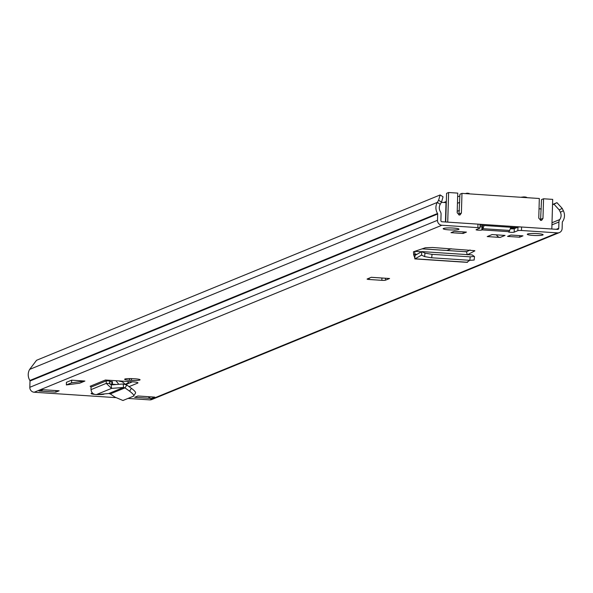 <?xml version="1.0" encoding="UTF-8"?>
<svg xmlns="http://www.w3.org/2000/svg" width="593" height="593" viewBox="0 0 593 593"><rect width="100%" height="100%" fill="white"/><g stroke="black" fill="none" stroke-linecap="round" stroke-linejoin="round"><path stroke-width="0.89" d="M431.6 254.286L424.973 253.129L421.816 251.602L472.191 254.931L474.489 256.569L474.141 260.045L469.849 260.312L470.197 256.836L431.6 254.286M469.849 260.312L431.252 257.755L424.618 256.599L424.973 253.129M474.356 256.391L470.197 256.836M469.804 260.305L466.965 262.232M129.489 380.232A6.738 0.86 1.7 0 1 124.634 379.261A6.738 0.86 1.7 0 1 133.24 378.697L135.211 378.823A6.738 0.86 1.7 0 1 140.074 379.794A6.738 0.86 1.7 0 1 131.461 380.365L129.489 380.232L129.541 378.586M492.101 234.569L505.036 235.428L500.144 237.43L487.209 236.577L492.101 234.569M484.103 225.51L482.924 228.683A4.981 1.356 93.8 0 1 482.102 229.899L481.827 230.017A2.928 0.371 1.7 0 1 478.595 230.188A2.928 0.371 1.7 0 1 476.083 229.743A2.928 0.371 1.7 0 1 476.201 229.639L479.87 228.142A2.928 0.371 -178.3 0 0 479.982 228.038A2.928 0.371 -178.3 0 0 477.869 227.623L441.867 225.244A4.685 4.47 -112.3 0 1 437.501 220.292L437.686 213.991A0.882 0.838 67.7 0 0 437.552 213.487A10.548 10.059 -112.3 0 1 437.33 202.398L438.598 200.241L440.154 194.949L36.551 360.285L29.65 369.395A10.548 10.059 -112.3 0 0 29.872 380.484A0.882 0.838 67.7 0 1 30.006 380.995L29.82 387.296A4.685 4.47 -112.3 0 0 34.186 392.24L115.731 397.629M562.216 208.41L559.214 209.907L553.958 204.162L556.96 202.665L562.216 208.41L563.35 210.723A10.548 10.059 -112.3 0 1 562.468 221.738A0.882 0.838 67.7 0 0 562.305 222.227L562.12 228.527A4.685 4.47 -112.3 0 1 559.392 232.567L151.712 399.571A4.685 4.47 -112.3 0 1 149.799 399.882L127.977 398.437M559.392 232.567A4.685 4.47 -112.3 0 1 557.479 232.879L521.477 230.499A2.928 0.371 -178.3 0 0 517.845 230.647L514.175 232.152A2.928 0.371 1.7 0 1 510.944 232.323A2.928 0.371 1.7 0 1 508.431 231.878A2.928 0.371 1.7 0 1 508.549 231.781L508.831 231.663A4.981 1.356 -86.2 0 0 509.654 230.447L510.825 227.275M537.406 233.605A7.909 1.008 1.7 0 1 543.114 234.746A7.909 1.008 1.7 0 1 533.003 235.414A7.909 1.008 1.7 0 1 527.296 234.272A7.909 1.008 1.7 0 1 537.406 233.605M453.297 228.053A7.909 1.008 1.7 0 1 459.004 229.187A7.909 1.008 1.7 0 1 448.894 229.854A7.909 1.008 1.7 0 1 443.186 228.72A7.909 1.008 1.7 0 1 453.297 228.053M519.638 237.207L507.549 236.407L510.892 235.036L522.982 235.836L519.638 237.207L519.69 235.621M466.439 232.1L463.096 233.472L450.999 232.671L454.342 231.3L466.439 232.1M389.571 278.51L385.494 280.185A2.928 0.371 1.7 0 1 381.862 280.333L369.202 279.496A2.928 0.371 1.7 0 1 367.089 279.073A2.928 0.371 1.7 0 1 367.208 278.977L371.285 277.302L389.571 278.51A1.468 0.4 -86.2 0 1 389.512 278.525A1.468 0.4 -86.2 0 1 389.46 278.502M137.902 395.991L154.78 397.11L151.519 398.444L134.641 397.325L137.902 395.991M55.868 392.121L38.99 391.009L42.251 389.675L59.13 390.787L55.868 392.121L55.912 390.572M104.286 393.915A6.59 0.838 1.7 0 1 104.286 393.922A6.59 0.838 1.7 0 1 97.119 394.545M94.406 394.352A6.59 0.838 1.7 0 1 91.107 393.53A6.59 0.838 1.7 0 1 92.434 393.063M105.398 380.017A0.882 0.838 -112.3 0 1 106.214 380.899L90.966 387.147A0.882 0.838 67.7 0 0 90.151 386.265L105.398 380.017L109.535 380.291A4.396 4.195 -112.3 0 1 109.594 380.936L109.646 383.419L111.18 384.901L111.558 388.385L106.266 383.382L106.214 380.899L109.594 380.936M129.066 386.629L137.672 383.108A7.22 0.919 -178.3 0 0 137.954 382.863A7.22 0.919 -178.3 0 0 132.75 381.825L109.535 380.291M71.649 380.172L84.91 381.047L79.692 383.189L66.357 384.931L66.431 382.307L71.649 380.172L71.575 382.789L84.91 381.047M467.692 254.619L474.86 250.854M413.529 251.78L414.67 251.373L415.115 255.361L421.816 251.602L421.571 255.131L424.618 256.599M474.726 250.676L432.594 247.489L425.403 247.755L414.67 251.373M477.869 227.623L477.973 224.132L441.97 221.752A1.171 1.119 -112.3 0 1 440.881 220.522L441.066 214.214A4.396 4.195 67.7 0 0 440.384 211.671A7.034 6.708 -112.3 0 1 440.236 204.281L441.496 202.131L438.598 200.241M477.973 224.132A2.928 0.371 1.7 0 1 480.085 224.554A2.928 0.371 1.7 0 1 479.974 224.651M482.687 225.414L482.45 226.052A1.468 0.4 93.8 0 1 482.205 226.415L481.931 226.526A2.928 0.371 1.7 0 1 480.026 226.726M517.845 230.647L517.948 227.163L514.279 228.668A2.928 0.371 1.7 0 1 510.269 228.787M517.948 227.163A2.928 0.371 1.7 0 1 521.581 227.015L521.477 230.499M559.214 209.907L560.348 212.22A7.034 6.708 -112.3 0 1 559.762 219.558A4.396 4.195 67.7 0 0 558.932 222.004L558.739 228.305A1.171 1.119 -112.3 0 1 557.583 229.395L521.581 227.015M109.801 384.064L116.361 384.501M126.524 384.82L126.546 384.22A7.22 0.919 1.7 0 1 125.775 384.42M126.546 384.22L132.439 381.803M470.079 249.964L466.587 251.758M440.154 194.949L443.053 196.839L441.496 202.131M556.96 202.665L552.55 204.474M553.958 204.162L552.535 204.741M463.096 233.472L463.148 231.885M500.144 237.43A4.396 4.195 -112.3 0 1 496.482 234.858M43.185 389.734L40.784 390.72A4.396 4.195 -112.3 0 1 38.99 391.009M151.519 398.444A4.396 4.195 -112.3 0 1 148.339 396.68M90.966 387.147L91.025 389.623C91.463 392.818 93.249 394.478 96.362 394.604L111.558 388.385L123.574 387.459L124.99 387.889L110.276 393.915L108.749 393.53L123.574 387.459L123.196 383.975L111.18 384.901M123.196 383.975L126.82 385.02L124.99 387.889L129.585 391.187L131.416 388.319L126.82 385.02M110.276 393.915L115.02 397.154L122.951 400.497L133.566 396.146L135.397 393.278C136.123 392.522 134.796 390.869 131.416 388.319M133.566 396.146C134.292 395.39 132.965 393.737 129.585 391.187M96.362 394.604L108.749 393.53M71.575 382.789L66.357 384.931M467.262 254.797L466.528 251.788L422.142 248.852M422.223 248.83L466.528 251.788M414.433 251.469L413.469 251.773L413.655 254.745L415.093 258.8L421.512 255.123L421.816 251.602M467.225 262.358L414.781 258.896L415.018 255.383M515.102 228.327L511.374 228.083L510.373 228.498M451.206 248.719L446.944 250.461M445.81 219.084A13.921 1.772 -178.3 0 1 445.521 219.054L445.439 221.982M511.374 228.083L511.351 228.846M516.725 227.66L480.071 225.244M448.612 192.503L447.73 222.138L551.816 229.009L552.698 199.381L543.559 198.774L542.973 218.387L541.698 220.277L540.801 220.426L538.755 218.105L539.333 198.499L461.977 193.385L461.391 212.998L460.116 214.888L459.219 215.037L457.173 212.717L457.752 193.11L448.612 192.503L446.573 193.34L445.721 222.004M458.975 215.007L459.938 194.222L461.977 193.385M540.557 220.396L541.52 199.611L543.559 198.774M541.239 208.936L539.03 208.788M445.521 219.054L446.01 202.643A5.863 0.741 -178.3 0 1 446.299 202.673M441.377 202.339L446.01 202.643M466.832 251.632A11.719 1.49 -178.3 0 0 464.593 251.625M465.646 193.555L465.49 193.614A5.278 5.033 -112.3 0 1 467.803 193.207L469.619 193.889M523.819 197.469L523.841 196.906L520.832 197.276M523.841 196.906L525.02 196.987A5.278 5.033 -112.3 0 1 527.288 197.699M468.967 193.844L468.981 193.288M459.456 210.389L457.218 211.308M118.83 384.308L115.872 380.706M127.517 381.477A5.863 5.589 -112.3 0 1 128.57 382.833A13.476 12.853 -112.3 0 1 128.822 383.286M124.752 384.086A5.863 5.589 67.7 0 0 120.26 381.366L119.875 381.343A0.882 0.838 -112.3 0 1 119.2 380.928M109.609 381.67A54.578 6.938 1.7 0 1 111.914 381.907L112.455 381.684A56.446 7.175 1.7 0 0 109.601 381.395M112.455 381.684L112.396 383.715L111.855 383.938L111.914 381.907M109.712 383.856L109.742 382.796M431.689 257.785L432.045 254.315M441.867 225.244L34.186 392.24M557.479 232.879L149.799 399.882M508.831 231.663L482.102 229.899M481.827 230.017L481.931 226.526M560.348 212.22L563.35 210.723M440.236 204.281L437.33 202.398L29.65 369.395M437.552 213.487L29.872 380.484M437.686 213.991L30.006 380.995M437.501 220.292L29.82 387.296M559.762 219.558L552.001 222.738M558.932 222.004L551.942 224.866M558.739 228.305L556.293 229.306M514.175 232.152L514.279 228.668M482.45 226.052L482.924 228.683L509.654 230.447M385.546 278.258L385.494 280.185M369.246 278.139L369.202 279.496M381.862 280.333L381.929 278.021M131.461 380.365L131.513 378.608M137.687 382.604L137.672 383.108M91.025 389.623L106.266 383.382L109.646 383.419M414.781 251.336L421.378 251.773M413.655 254.745L414.64 254.16L416.938 254.315M415.093 258.8L467.506 262.262M542.973 218.387L540.935 219.217M461.391 212.998L459.353 213.828M459.694 202.369L457.455 203.28M120.26 381.366L121.031 381.047M120.653 381.025L119.875 381.343M128.57 382.833L125.212 384.212M480.085 224.554L479.982 228.038M371.255 277.316L389.512 278.525M421.756 251.588L472.147 254.916M459.886 195.912L457.648 196.832M446.336 201.464L443.816 202.495"/></g></svg>

